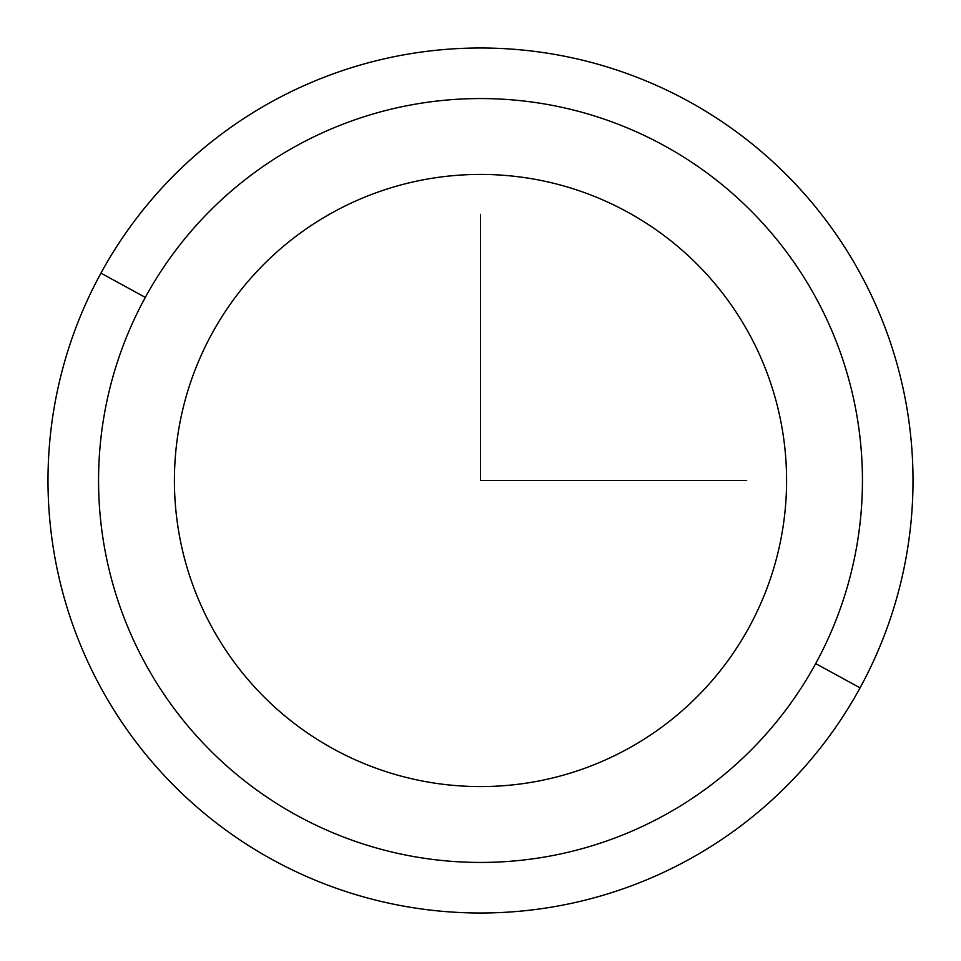<?xml version="1.0" encoding="UTF-8"?>
<svg xmlns="http://www.w3.org/2000/svg" width="961" height="961" viewBox="0 0 961 961"><rect width="100%" height="100%" fill="white"/><g stroke="black" fill="none" stroke-linecap="round" stroke-linejoin="round"><path stroke-width="1.44" d="M860.059 687.86A432.51 432.51 0 0 0 687.86 100.941A432.51 432.51 0 0 0 100.941 273.14A432.51 432.51 0 0 0 273.14 860.059A432.51 432.51 0 0 0 860.059 687.86L815.685 663.607A381.937 381.937 0 0 0 663.607 145.315A381.937 381.937 0 0 0 145.315 297.393L100.941 273.14A432.51 432.51 0 0 1 687.86 100.941A432.51 432.51 0 0 1 860.059 687.86A432.51 432.51 0 0 1 273.14 860.059A432.51 432.51 0 0 1 100.941 273.14L145.315 297.393A381.937 381.937 0 0 0 297.393 815.685A381.937 381.937 0 0 0 815.685 663.607L860.059 687.86M211.888 333.755A306.079 306.079 0 0 1 627.245 211.888A306.079 306.079 0 0 1 749.112 627.245A306.079 306.079 0 0 1 333.755 749.112A306.079 306.079 0 0 1 211.888 333.755A306.079 306.079 0 0 0 333.755 749.112A306.079 306.079 0 0 0 749.112 627.245A306.079 306.079 0 0 0 627.245 211.888A306.079 306.079 0 0 0 211.888 333.755M815.685 663.607A381.937 381.937 0 0 1 297.393 815.685A381.937 381.937 0 0 1 145.315 297.393A381.937 381.937 0 0 1 663.607 145.315A381.937 381.937 0 0 1 815.685 663.607M480.5 214.339L480.5 480.5L746.661 480.5"/></g></svg>
